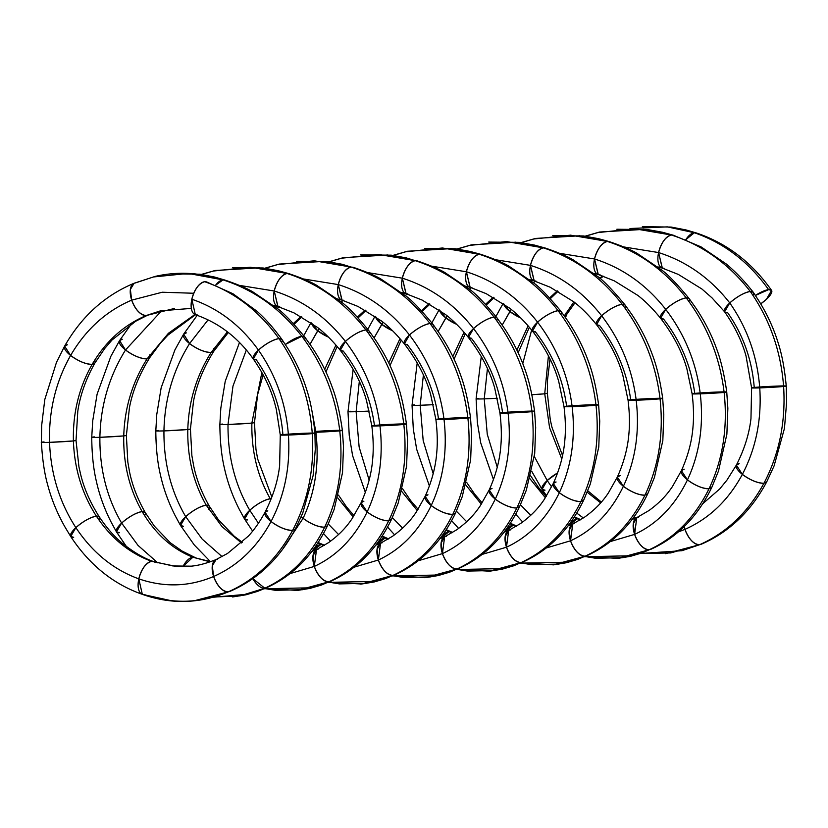 <?xml version="1.0" encoding="UTF-8"?>
<svg xmlns="http://www.w3.org/2000/svg" width="828" height="828" viewBox="0 0 828 828"><rect width="100%" height="100%" fill="white"/><g stroke="black" fill="none" stroke-linecap="round" stroke-linejoin="round"><path stroke-width="1.24" d="M285.318 344.479L301.868 336.313C280.444 308.709 254.165 289.893 223.022 279.885L224.854 280.061C237.243 284.252 246.496 288.134 252.592 291.704L277.732 308.761C283.828 313.191 292.843 322.609 304.776 337.027L301.868 336.313C280.444 308.709 254.165 289.893 223.022 279.885A17.336 8.591 108.9 0 0 215.57 285.246L223.022 279.885L215.57 285.246A17.336 8.591 -71.1 0 1 223.022 279.885A17.336 8.591 108.9 0 0 215.57 285.246A17.336 8.591 -71.1 0 1 223.022 279.885C254.165 289.893 280.444 308.709 301.868 336.313L304.797 337.058L311.359 346.28C320.239 359.476 327.153 373.035 332.131 386.966C336.478 398.258 339.894 412.748 342.388 430.456L339.759 430.87C335.557 395.774 322.92 364.258 301.868 336.313C322.92 364.258 335.557 395.774 339.759 430.87C335.557 395.774 322.92 364.258 301.868 336.313L285.318 344.479A17.336 4.989 -34.3 0 1 301.868 336.313A17.336 4.989 145.7 0 1 304.59 339.956M752.921 295.296A17.336 4.989 145.7 0 0 750.292 291.466A17.336 4.989 145.7 0 0 729.768 302.944A17.336 4.989 145.7 0 0 724.624 311.814L729.768 302.944L724.624 311.814A17.336 4.989 145.7 0 1 729.768 302.944C737.189 296.517 744.03 292.688 750.282 291.466C744.041 292.688 737.199 296.517 729.768 302.944A17.336 4.989 -34.3 0 1 750.282 291.466A17.336 4.989 -34.3 0 1 752.921 295.296A17.336 4.989 145.7 0 0 750.292 291.466L753.252 292.253L750.292 291.466A17.336 4.989 -34.3 0 1 752.921 295.296M283.072 548.55L303.089 518.318A17.336 5.827 -151 0 1 301.206 516.724L303.089 518.318L283.072 548.55L303.089 518.318C315.199 492.329 319.473 463.639 315.903 432.268L312.042 411.402L315.903 432.268L342.388 430.456L343.496 446.789L342.523 472.684L334.129 509.468L327.495 525.666L324.669 527.177C338.466 498.083 343.496 465.978 339.759 430.87C343.496 465.978 338.466 498.083 324.669 527.177C338.466 498.083 343.496 465.978 339.759 430.87L315.903 432.268L312.042 411.402M301.206 516.724L303.089 518.318C311.162 524.155 318.356 527.115 324.669 527.177L327.474 525.718C313.274 555.174 292.884 575.874 266.295 587.828L264.815 588.222C290.524 576.319 310.479 555.971 324.669 527.177C310.479 555.971 290.524 576.319 264.815 588.222C290.524 576.319 310.479 555.971 324.669 527.177C318.356 527.115 311.162 524.155 303.089 518.318C315.199 492.329 319.473 463.639 315.903 432.268C319.473 463.639 315.199 492.329 303.089 518.318A17.336 5.827 29 0 0 324.669 527.177M213.645 597.205L247.831 594.193L264.815 588.222L252.768 578.575L264.815 588.222L266.285 587.828L257.477 591.409L246.009 594.794L232.627 596.957M194.901 314.526L168.426 333.27L147.094 358.845C132.397 382.163 124.614 407.852 123.745 435.911L126.373 435.497L129.458 407.583C132.625 390.93 139.404 374.256 149.806 357.551L147.094 358.845L168.426 333.27L194.901 314.526L168.426 333.27L147.094 358.845C140.77 358.772 133.577 355.823 125.514 349.985L161.719 310.666L125.514 349.985C109.13 376.409 100.592 405.513 99.888 437.308C99.608 469.093 106.853 497.68 121.633 523.068L138.007 545.383L157.744 562.833L138.007 545.383L121.633 523.068L116.448 531.866L126.498 546.646M195.439 314.754L167.856 335.174L160.125 343.599L149.775 357.592L147.094 358.845C132.397 382.163 124.614 407.852 123.745 435.911L99.888 437.308C91.618 437.546 89.776 437.401 94.371 436.884L91.742 437.298C91.877 454.22 93.419 468.896 96.369 481.327C99.495 495.403 104.483 509.116 111.325 522.478L116.427 531.835L119.449 532.715A17.336 4.989 145.7 0 1 121.633 523.068L116.427 531.835M161.719 310.666L125.514 349.985L119.553 340.608L122.275 339.283A17.336 5.827 -151 0 0 125.514 349.985L119.574 340.567L131.404 323.883M194.963 557.482L182.015 551.013L170.206 542.682L154.298 526.07L145.179 512.449L142.157 511.58C129.385 489.172 123.248 463.949 123.745 435.911C123.248 463.949 129.385 489.172 142.157 511.58L145.19 512.48C137.458 498.798 132.242 485.229 129.53 471.805L127.822 462.034L126.373 435.497L123.745 435.911C124.614 407.852 132.397 382.163 147.094 358.845C140.77 358.772 133.577 355.823 125.514 349.985C109.13 376.409 100.592 405.513 99.888 437.308C91.618 437.546 89.776 437.401 94.371 436.884A17.336 0.517 177 0 0 99.888 437.308C99.608 469.093 106.853 497.68 121.633 523.068L138.007 545.383L157.744 562.833M289.904 573.638L314.309 566.424C337.068 555.795 354.684 537.631 367.156 511.911C379.265 485.922 383.53 457.232 379.969 425.861C371.689 426.099 369.847 425.954 374.442 425.437C369.847 425.954 371.689 426.099 379.969 425.861A17.336 0.517 177 0 1 374.442 425.437C370.675 397.823 360.273 373.024 343.216 351.041L340.318 350.337L345.4 341.395L340.298 350.316C352.997 366.825 361.764 383.674 366.587 400.876L371.824 425.851C373.304 438.115 373.604 449.045 372.724 458.629C371.648 473.14 367.767 487.847 361.08 502.751L367.156 511.911A17.336 5.827 -151 0 1 363.906 501.219L361.101 502.71L352.221 518.452C348.691 523.762 342.016 532.973 328.55 542.63L316.493 549.647L314.309 566.424L289.904 573.638L314.309 566.424C337.068 555.795 354.684 537.631 367.156 511.911C379.265 485.922 383.53 457.232 379.969 425.861C375.974 394.511 364.455 366.349 345.4 341.395C326.025 316.731 302.303 299.933 274.223 291.001L239.406 285.381L274.223 291.001C277.028 280.93 281.313 275.082 287.078 273.478L259.464 267.817L215.156 270.487L201.37 274.41M361.101 502.71L367.156 511.911C375.219 517.748 382.412 520.708 388.736 520.771C402.532 491.677 407.562 459.571 403.826 424.464L379.969 425.861L403.826 424.464C399.613 389.367 386.986 357.851 365.924 329.906C359.673 331.128 352.831 334.957 345.4 341.395C326.025 316.731 302.303 299.933 274.223 291.001A17.336 8.591 108.9 0 0 279.709 306.691L277.98 306.557L274.223 291.001C302.303 299.933 326.025 316.731 345.4 341.395C364.455 366.349 375.974 394.511 379.969 425.861C375.974 394.511 364.455 366.349 345.4 341.395C352.831 334.957 359.673 331.128 365.924 329.906C344.51 302.303 318.221 283.497 287.078 273.478L250.263 267.206L213.417 271.025L201.701 274.461M340.318 350.337C332.773 341.001 325.187 333.373 317.548 327.464L293.981 312.87L277.846 306.515L274.223 291.001C277.028 280.93 281.313 275.082 287.078 273.478L288.9 273.644L287.078 273.478C318.221 283.497 344.51 302.303 365.924 329.906C344.51 302.303 318.221 283.497 287.078 273.478L259.06 267.775M343.216 351.041A17.336 4.989 145.7 0 1 345.4 341.395A17.336 4.989 -34.3 0 1 365.924 329.906C386.986 357.851 399.613 389.367 403.826 424.464A17.336 0.517 -3 0 1 379.969 425.861C383.53 457.232 379.265 485.922 367.156 511.911C354.684 537.631 337.068 555.795 314.309 566.424A17.336 8.911 -113 0 1 318.087 549.202L316.658 549.564L312.974 555.805L314.309 566.424C318.149 576.205 323.003 581.328 328.871 581.815C354.591 569.902 374.535 549.564 388.736 520.771C402.532 491.677 407.562 459.571 403.826 424.464C399.613 389.367 386.986 357.851 365.924 329.906L368.833 330.62C356.909 316.203 347.895 306.784 341.788 302.355L316.648 285.298C310.552 281.727 301.309 277.846 288.91 273.654L278.094 270.684L263.076 267.982L232.42 267.703M264.173 588.77L311.897 587.787L328.871 581.815C354.591 569.902 374.535 549.564 388.736 520.771A17.336 5.827 29 0 1 367.156 511.911C375.219 517.748 382.412 520.708 388.736 520.771L391.561 519.26L398.196 503.062L406.579 466.278L407.552 440.382L406.444 424.05C403.95 406.341 400.535 391.851 396.188 380.559C391.22 366.628 384.296 353.07 375.415 339.873L368.853 330.651L365.924 329.906A17.336 4.989 145.7 0 1 368.646 333.549M328.871 581.815L297.324 590.405L264.691 588.542L275.289 590.302L302.582 589.712L328.871 581.815A17.336 8.911 67 0 1 314.309 566.424C318.149 576.205 323.003 581.328 328.871 581.815L330.351 581.422C356.94 569.467 377.33 548.757 391.53 519.311L388.736 520.771C374.535 549.564 354.591 569.902 328.871 581.815L321.543 585.003L310.076 588.377L296.693 590.55M227.389 331.862L211.15 352.438C196.464 375.757 188.68 401.445 187.801 429.504L190.43 429.09L193.504 401.269C196.66 384.585 203.44 367.87 213.862 351.134L211.15 352.438L227.389 331.862L211.15 352.438C204.837 352.366 197.644 349.416 189.571 343.579L208.004 319.95L189.571 343.579C173.197 370.002 164.648 399.106 163.944 430.902C163.665 462.686 170.91 491.273 185.7 516.662L202.177 539.09L222.059 556.613L202.177 539.09L185.7 516.662L180.514 525.459L194.311 545.01L210.426 561.632M228.269 332.546L213.831 351.186L211.15 352.438C196.464 375.757 188.68 401.445 187.801 429.504L163.944 430.902C155.674 431.14 153.832 430.995 158.427 430.477L155.809 430.891C155.933 447.813 157.475 462.49 160.425 474.92C163.561 488.996 168.539 502.71 175.381 516.061L180.483 525.428L183.516 526.308A17.336 4.989 145.7 0 1 185.7 516.662L180.483 525.428M208.004 319.95L189.571 343.579L183.609 334.191L186.331 332.877A17.336 5.827 -151 0 0 189.571 343.579L183.64 334.16L197.157 315.375M187.801 429.504L163.944 430.902A17.336 0.517 -3 0 0 187.801 429.504C187.304 457.542 193.441 482.765 206.224 505.173C193.441 482.765 187.304 457.542 187.801 429.504C187.304 457.542 193.441 482.765 206.224 505.173L209.236 506.043C201.525 492.391 196.298 478.822 193.586 465.398L191.879 455.628L190.43 429.09L187.801 429.504C188.68 401.445 196.464 375.757 211.15 352.438C204.837 352.366 197.644 349.416 189.571 343.579C173.197 370.002 164.648 399.106 163.944 430.902C155.674 431.14 153.832 430.995 158.427 430.477A17.336 0.517 177 0 0 163.944 430.902C163.665 462.686 170.91 491.273 185.7 516.662L202.177 539.09L222.059 556.613M353.96 567.232L378.365 560.018C401.135 549.388 418.751 531.224 431.212 505.504C443.322 479.515 447.596 450.825 444.025 419.454C435.756 419.692 433.913 419.548 438.509 419.03C433.913 419.548 435.756 419.692 444.025 419.454A17.336 0.517 177 0 1 438.509 419.03C434.741 391.416 424.329 366.618 407.283 344.634L404.385 343.93C417.064 360.418 425.82 377.268 430.653 394.47L435.88 419.444C437.36 431.719 437.66 442.638 436.78 452.233C435.704 466.733 431.823 481.441 425.137 496.345L431.212 505.504A17.336 5.827 -151 0 1 427.972 494.813L425.157 496.293L416.277 512.046C412.748 517.355 406.072 526.567 392.607 536.223L380.549 543.23L378.365 560.018L353.96 567.232L378.365 560.018C401.135 549.388 418.751 531.224 431.212 505.504C443.322 479.515 447.596 450.825 444.025 419.454C440.041 388.104 428.521 359.942 409.467 334.988C390.091 310.324 366.359 293.526 338.29 284.594L303.462 278.974L338.29 284.594C341.095 274.523 345.369 268.676 351.134 267.071L323.531 261.41L279.222 264.08L264.836 268.21M425.157 496.293L431.212 505.504C439.285 511.342 446.478 514.302 452.792 514.364C466.588 485.27 471.618 453.164 467.882 418.057L444.025 419.454L467.882 418.057C463.67 382.96 451.043 351.445 429.991 323.5C423.739 324.721 416.898 328.55 409.467 334.988C390.091 310.324 366.359 293.526 338.29 284.594A17.336 8.591 108.9 0 0 343.775 300.285L342.047 300.15L338.29 284.594C366.359 293.526 390.091 310.324 409.467 334.988C428.521 359.942 440.041 388.104 444.025 419.454C440.041 388.104 428.521 359.942 409.467 334.988L404.364 343.91L409.467 334.988C416.898 328.55 423.739 324.721 429.991 323.5C408.566 295.896 382.288 277.09 351.134 267.071L314.319 260.799L277.473 264.618L265.167 268.251M404.385 343.93C396.829 334.595 389.243 326.967 381.604 321.057L358.048 306.464L341.902 300.098L338.29 284.594C341.095 274.523 345.369 268.676 351.134 267.071L342.161 264.277L327.143 261.576L296.486 261.286M323.127 261.369L351.134 267.071C382.288 277.09 408.566 295.896 429.991 323.5C451.043 351.445 463.67 382.96 467.882 418.057A17.336 0.517 -3 0 1 444.025 419.454C447.596 450.825 443.322 479.515 431.212 505.504C418.751 531.224 401.135 549.388 378.365 560.018A17.336 8.911 -113 0 1 382.143 542.795L380.714 543.158L377.04 549.399L378.365 560.018C382.205 569.799 387.059 574.922 392.938 575.408C418.647 563.495 438.602 543.158 452.792 514.364C466.588 485.27 471.618 453.164 467.882 418.057C463.67 382.96 451.043 351.445 429.991 323.5C408.566 295.896 382.288 277.09 351.134 267.071L352.976 267.247C365.365 271.439 374.608 275.32 380.714 278.891L405.855 295.948C411.951 300.378 420.966 309.796 432.899 324.214L429.991 323.5L432.92 324.245L439.482 333.467C448.352 346.663 455.276 360.221 460.254 374.152C464.591 385.444 468.017 399.934 470.511 417.643L467.882 418.057L470.511 417.643L471.608 433.975L470.646 459.871L462.252 496.655L455.617 512.853L452.792 514.364L455.597 512.905C441.396 542.35 420.997 563.061 394.418 575.015L392.938 575.408C418.647 563.495 438.602 543.158 452.792 514.364C438.602 543.158 418.647 563.495 392.938 575.408L385.6 578.586L374.142 581.97L360.76 584.144M452.792 514.364A17.336 5.827 29 0 1 431.212 505.504C439.285 511.342 446.478 514.302 452.792 514.364C466.588 485.27 471.618 453.164 467.882 418.057A17.336 0.517 177 0 0 462.366 417.622A17.336 0.517 177 0 0 438.509 419.03M328.23 582.363L375.953 581.38L392.938 575.408L361.381 583.999L328.747 582.136L339.356 583.895L366.649 583.305L392.938 575.408C387.059 574.922 382.205 569.799 378.365 560.018A17.336 8.911 67 0 0 392.938 575.408M263.128 374.825L257.58 394.759L254.496 422.684L251.867 423.098L261.855 372.517L251.867 423.098L228.011 424.495L232.978 386.096L246.32 350.037L232.978 386.096L228.011 424.495C227.721 456.28 234.976 484.866 249.756 510.255L258.419 523.234L249.756 510.255L244.57 519.053L252.633 531.141M246.32 350.037L232.978 386.096L228.011 424.495C219.731 424.733 217.899 424.588 222.494 424.071L219.865 424.485C219.989 441.407 221.531 456.083 224.492 468.513C227.617 482.579 232.596 496.293 239.437 509.655L244.55 519.021L247.572 519.901A17.336 4.989 145.7 0 1 249.756 510.255L244.55 519.021M261.855 372.517L251.867 423.098L228.011 424.495C219.731 424.733 217.899 424.588 222.494 424.071A17.336 0.517 177 0 0 228.011 424.495C227.721 456.28 234.976 484.866 249.756 510.255L258.419 523.234M278.901 306.857L277.266 308.378M418.016 560.825L442.431 553.611C465.191 542.982 482.807 524.817 495.268 499.098C507.378 473.109 511.652 444.419 508.081 413.048C499.812 413.286 497.97 413.141 502.565 412.623C497.97 413.141 499.812 413.286 508.081 413.048A17.336 0.517 177 0 1 502.565 412.623C498.798 385.01 488.385 360.211 471.339 338.228L468.441 337.524C481.12 354.011 489.886 370.861 494.709 388.063L499.936 413.037C501.426 425.313 501.727 436.242 500.836 445.826C499.77 460.327 495.889 475.034 489.193 489.938L495.268 499.098A17.336 5.827 -151 0 1 492.029 488.406L489.213 489.886L480.344 505.639C476.804 510.948 470.138 520.16 456.663 529.816L444.615 536.823L442.431 553.611L418.016 560.825L442.431 553.611C465.191 542.982 482.807 524.817 495.268 499.098C507.378 473.109 511.652 444.419 508.081 413.048C504.097 381.698 492.577 353.535 473.523 328.571C454.148 303.917 430.425 287.119 402.346 278.187L367.518 272.567L402.346 278.187C405.151 268.106 409.436 262.269 415.201 260.665L387.597 255.003L343.278 257.663L328.902 261.803M489.213 489.886L495.268 499.098C503.341 504.935 510.534 507.895 516.858 507.957C530.644 478.863 535.675 446.758 531.938 411.651L508.081 413.048L531.938 411.651C527.736 376.554 515.099 345.038 494.047 317.093C487.795 318.314 480.954 322.144 473.523 328.571C454.148 303.917 430.425 287.119 402.346 278.187A17.336 8.591 108.9 0 0 407.831 293.878L406.103 293.743L402.346 278.187C430.425 287.119 454.148 303.917 473.523 328.571C492.577 353.535 504.097 381.698 508.081 413.048C504.097 381.698 492.577 353.535 473.523 328.571L468.42 337.503L473.523 328.571C480.954 322.144 487.795 318.314 494.047 317.093C472.633 289.489 446.344 270.684 415.201 260.665L378.386 254.393L341.54 258.212L329.233 261.845M468.441 337.524C460.896 328.188 453.299 320.56 445.671 314.64L422.104 300.057L405.968 293.692L402.346 278.187C405.151 268.106 409.436 262.269 415.201 260.665L406.217 257.87L391.209 255.169L360.553 254.879M387.193 254.962L415.201 260.665C446.344 270.684 472.633 289.489 494.047 317.093C515.099 345.038 527.736 376.554 531.938 411.651A17.336 0.517 -3 0 1 508.081 413.048C511.652 444.419 507.378 473.109 495.268 499.098C482.807 524.817 465.191 542.982 442.431 553.611A17.336 8.911 -113 0 1 446.199 536.389L444.771 536.751L441.096 542.992L442.431 553.611C446.261 563.392 451.125 568.515 456.994 569.002C482.703 557.089 502.658 536.751 516.858 507.957C530.644 478.863 535.675 446.758 531.938 411.651C527.736 376.554 515.099 345.038 494.047 317.093C472.633 289.489 446.344 270.684 415.201 260.665L417.033 260.841C429.421 265.032 438.674 268.914 444.771 272.484L469.911 289.541C476.007 293.971 485.032 303.39 496.955 317.807L494.047 317.093L496.976 317.838L503.538 327.06C512.418 340.256 519.342 353.815 524.31 367.746C528.657 379.027 532.073 393.528 534.567 411.237L531.938 411.651L534.567 411.237L535.675 427.569L534.702 453.465L526.308 490.248L519.673 506.446L516.858 507.957L519.653 506.498C505.453 535.944 485.063 556.654 458.474 568.608L456.994 569.002C482.703 557.089 502.658 536.751 516.858 507.957C502.658 536.751 482.703 557.089 456.994 569.002L449.666 572.179L438.198 575.563L424.826 577.737M516.858 507.957A17.336 5.827 29 0 1 495.268 499.098C503.341 504.935 510.534 507.895 516.858 507.957C530.644 478.863 535.675 446.758 531.938 411.651A17.336 0.517 177 0 0 526.422 411.216A17.336 0.517 177 0 0 502.565 412.623M392.286 575.946L440.02 574.974L456.994 569.002L425.437 577.592L392.814 575.729L403.422 577.489L430.715 576.899L456.994 569.002C451.125 568.515 446.261 563.392 442.431 553.611A17.336 8.911 67 0 0 456.994 569.002M328.261 523.989L338.58 534.546M319.049 328.654L317.693 330.765A17.336 5.827 29 0 0 328.457 337.11L317.693 330.765L319.049 328.654L310.024 344.324L317.693 330.765L311.463 322.961L317.693 330.765L310.024 344.324M342.968 300.45L341.322 301.972M482.082 554.418L506.488 547.205C529.258 536.575 546.873 518.411 559.335 492.691C571.444 466.702 575.719 438.012 572.148 406.641C563.868 406.879 562.036 406.734 566.621 406.217C562.036 406.734 563.868 406.879 572.148 406.641A17.336 0.517 177 0 1 566.621 406.217C562.854 378.603 552.452 353.804 535.395 331.821L532.507 331.117C545.186 347.605 553.942 364.455 558.765 381.656L564.003 406.631C565.483 418.906 565.783 429.835 564.903 439.43C563.827 453.93 559.945 468.627 553.259 483.531L559.335 492.691A17.336 5.827 -151 0 1 556.085 481.999L553.28 483.48L544.4 499.232C540.87 504.531 534.195 513.753 520.729 523.41L508.671 530.417L506.488 547.205L482.082 554.418L506.488 547.205C529.258 536.575 546.873 518.411 559.335 492.691C571.444 466.702 575.719 438.012 572.148 406.641C568.163 375.291 556.633 347.129 537.589 322.164C518.204 297.511 494.482 280.713 466.402 271.781L431.574 266.161L466.402 271.781C469.207 261.7 473.492 255.862 479.257 254.258L451.664 248.597L407.345 251.257L392.958 255.397M553.28 483.48L559.335 492.691C567.397 498.528 574.591 501.489 580.914 501.551C594.711 472.457 599.741 440.351 596.005 405.234L572.148 406.641L596.005 405.234C591.792 370.147 579.165 338.631 558.103 310.686C551.852 311.908 545.021 315.737 537.589 322.164C518.204 297.511 494.482 280.713 466.402 271.781A17.336 8.591 108.9 0 0 471.888 287.471L470.159 287.337L466.402 271.781C494.482 280.713 518.204 297.511 537.589 322.164C556.633 347.129 568.163 375.291 572.148 406.641C568.163 375.291 556.633 347.129 537.589 322.164L532.487 331.096L537.589 322.164C545.021 315.737 551.852 311.908 558.103 310.686C536.689 283.083 510.41 264.277 479.257 254.258L442.452 247.986L405.606 251.805L393.29 255.438M532.507 331.117C524.952 321.781 517.365 314.154 509.727 308.233L486.16 293.65L470.025 287.285L466.402 271.781C469.207 261.7 473.492 255.862 479.257 254.258L481.078 254.424L479.257 254.258C510.41 264.277 536.689 283.083 558.103 310.686C536.689 283.083 510.41 264.277 479.257 254.258L451.26 248.555M535.395 331.821A17.336 4.989 145.7 0 1 537.589 322.164A17.336 4.989 -34.3 0 1 558.103 310.686C579.165 338.631 591.792 370.147 596.005 405.234A17.336 0.517 -3 0 1 572.148 406.641C575.719 438.012 571.444 466.702 559.335 492.691C546.873 518.411 529.258 536.575 506.488 547.205A17.336 8.911 -113 0 1 510.265 529.972L508.837 530.344L505.152 536.585L506.488 547.205C510.327 556.985 515.182 562.108 521.05 562.595C546.77 550.682 566.725 530.334 580.914 501.551C594.711 472.457 599.741 440.351 596.005 405.234C591.792 370.147 579.165 338.631 558.103 310.686L561.011 311.4C549.088 296.983 540.073 287.564 533.967 283.135L508.827 266.078C502.731 262.507 493.488 258.626 481.089 254.424L470.283 251.464L455.265 248.762L424.619 248.472M456.352 569.54L504.086 568.567L521.05 562.595C546.77 550.682 566.725 530.334 580.914 501.551A17.336 5.827 29 0 1 559.335 492.691C567.397 498.528 574.591 501.489 580.914 501.551L583.74 500.04L590.374 483.842L598.768 447.058L599.731 421.162L598.623 404.83C596.139 387.121 592.713 372.621 588.366 361.329C583.398 347.408 576.474 333.85 567.604 320.653L561.042 311.431L558.103 310.686A17.336 4.989 145.7 0 1 560.835 314.329M521.05 562.595L489.503 571.185L456.87 569.322L467.478 571.082L494.771 570.492L521.05 562.595A17.336 8.911 67 0 1 506.488 547.205C510.327 556.985 515.182 562.108 521.05 562.595L522.53 562.202C549.119 550.247 569.519 529.537 583.709 500.091L580.914 501.551C566.725 530.334 546.77 550.682 521.05 562.595L513.733 565.772L502.265 569.157L488.893 571.33M392.327 517.583L402.636 528.14M359.321 381.377L356.123 411.682A17.336 0.517 -3 0 0 369.205 411.071L356.123 411.682L359.321 381.377L356.123 411.682L359.135 447.027L369.122 480.064L359.135 447.027L356.123 411.682C347.853 411.92 346.011 411.775 350.617 411.257L347.988 411.671L349.25 435.466L352.614 455.7L365.324 492.329M383.105 322.247L381.749 324.348A17.336 5.827 29 0 0 392.513 330.703L381.749 324.348L383.105 322.247L374.09 337.917L381.749 324.348L375.519 316.555L381.749 324.348L374.09 337.917M369.205 411.071L356.123 411.682C347.853 411.92 346.011 411.775 350.617 411.257A17.336 0.517 177 0 0 356.123 411.682L359.135 447.027L369.122 480.064M407.024 294.043L405.389 295.565M546.138 548.012L570.544 540.798C593.314 530.168 610.929 512.004 623.391 486.284C635.5 460.296 639.775 431.605 636.204 400.234C627.934 400.473 626.092 400.328 630.688 399.81C626.092 400.328 627.934 400.473 636.204 400.234A17.336 0.517 177 0 1 630.688 399.81C626.92 372.186 616.508 347.398 599.462 325.414L596.564 324.711L601.645 315.758L596.543 324.69C609.242 341.188 618.009 358.048 622.832 375.25L628.059 400.224C629.539 412.499 629.839 423.439 628.959 433.023C627.883 447.524 624.001 462.221 617.315 477.125L623.391 486.284A17.336 5.827 -151 0 1 620.151 475.593L617.336 477.073L608.456 492.826C604.926 498.125 598.261 507.347 584.785 517.003L572.738 524.01L570.544 540.798L546.138 548.012L570.544 540.798C593.314 530.168 610.929 512.004 623.391 486.284C635.5 460.296 639.775 431.605 636.204 400.234C632.219 368.884 620.7 340.722 601.645 315.758C582.27 291.104 558.538 274.306 530.469 265.374L495.63 259.744L530.469 265.374C533.273 255.293 537.558 249.456 543.323 247.851L515.73 242.19L471.411 244.85L457.015 248.99M617.336 477.073L623.391 486.284C631.464 492.122 638.657 495.082 644.971 495.144C658.767 466.05 663.797 433.944 660.061 398.827L636.204 400.234L660.061 398.827C655.859 363.74 643.221 332.214 622.17 304.28C615.918 305.501 609.077 309.33 601.645 315.758C582.27 291.104 558.538 274.306 530.469 265.374A17.336 8.591 108.9 0 0 535.954 281.065L534.226 280.92L530.469 265.374C558.538 274.306 582.27 291.104 601.645 315.758C620.7 340.722 632.219 368.884 636.204 400.234C632.219 368.884 620.7 340.722 601.645 315.758C609.077 309.33 615.918 305.501 622.17 304.28C600.745 276.676 574.466 257.86 543.323 247.851L506.508 241.569L469.673 245.398L457.356 249.031M596.564 324.711C589.019 315.375 581.422 307.747 573.794 301.827L550.227 287.244L534.081 280.878L530.469 265.374C533.273 255.293 537.558 249.456 543.323 247.851L545.135 248.017L543.323 247.851C574.466 257.86 600.745 276.676 622.17 304.28C600.745 276.676 574.466 257.86 543.323 247.851L515.316 242.149M599.462 325.414A17.336 4.989 145.7 0 1 601.645 315.758A17.336 4.989 -34.3 0 1 622.17 304.28C643.221 332.214 655.859 363.74 660.061 398.827A17.336 0.517 -3 0 1 636.204 400.234C639.775 431.605 635.5 460.296 623.391 486.284C610.929 512.004 593.314 530.168 570.544 540.798A17.336 8.911 -113 0 1 574.321 523.565L572.893 523.938L569.219 530.179L570.544 540.798C574.384 550.579 579.238 555.702 585.117 556.188C610.826 544.275 630.781 523.927 644.971 495.144C658.767 466.05 663.797 433.944 660.061 398.827C655.859 363.74 643.221 332.214 622.17 304.28L625.078 304.994C613.144 290.576 604.13 281.158 598.033 276.728L572.893 259.671C566.787 256.1 557.544 252.219 545.155 248.017L534.35 245.057L519.332 242.356L488.696 242.066M520.408 563.133L568.143 562.16L585.117 556.188C610.826 544.275 630.781 523.927 644.971 495.144A17.336 5.827 29 0 1 623.391 486.284C631.464 492.122 638.657 495.082 644.971 495.144L647.796 493.633L654.43 477.435L662.824 440.641L663.797 414.756L662.69 398.423C660.195 380.714 656.78 366.214 652.433 354.922C647.455 341.001 640.53 327.443 631.66 314.247L625.099 305.025L622.17 304.28A17.336 4.989 145.7 0 1 624.892 307.923M585.117 556.188L553.559 564.779L520.936 562.916L531.545 564.675L558.838 564.085L585.117 556.188A17.336 8.911 67 0 1 570.544 540.798C574.384 550.579 579.238 555.702 585.117 556.188L586.597 555.795C613.186 543.841 633.575 523.13 647.775 493.685L644.971 495.144C630.781 523.927 610.826 544.275 585.117 556.188L577.789 559.366L566.331 562.75L552.959 564.924M456.383 511.176L466.692 521.733M423.377 374.97L420.189 405.275A17.336 0.517 -3 0 0 433.261 404.664L420.189 405.275L423.377 374.97L420.189 405.275L423.191 440.62L433.179 473.657L423.191 440.62L420.189 405.275C411.909 405.513 410.077 405.368 414.673 404.851L412.044 405.265L413.307 429.059L416.67 449.293L429.38 485.922M447.161 315.841L445.816 317.942A17.336 5.827 29 0 0 456.58 324.297L445.816 317.942L447.161 315.841L438.147 331.51L445.816 317.942L439.585 310.148L445.816 317.942L438.147 331.51M433.261 404.664L420.189 405.275C411.909 405.513 410.077 405.368 414.673 404.851A17.336 0.517 177 0 0 420.189 405.275L423.191 440.62L433.179 473.657M471.08 287.637L469.445 289.158M633.875 516.972L636.763 517.614L634.61 534.391L610.195 541.605L634.61 534.391C657.37 523.762 674.986 505.597 687.457 479.878C699.567 453.879 703.831 425.199 700.271 393.828C696.276 362.478 684.756 334.315 665.702 309.351C646.326 284.697 622.604 267.899 594.525 258.967L559.697 253.337L594.525 258.967C597.33 248.886 601.614 243.049 607.379 241.445L579.786 235.783L535.478 238.443L521.081 242.583M610.195 541.605L634.61 534.391C657.37 523.762 674.986 505.597 687.457 479.878C695.52 485.715 702.713 488.675 709.037 488.737C722.834 459.643 727.864 427.538 724.127 392.42L700.271 393.828L724.127 392.42C719.915 357.334 707.288 325.808 686.226 297.873C679.974 299.094 673.133 302.924 665.702 309.351C646.326 284.697 622.604 267.899 594.525 258.967A17.336 8.591 108.9 0 0 600.01 274.658L598.282 274.513L594.525 258.967C622.604 267.899 646.326 284.697 665.702 309.351C684.756 334.315 696.276 362.478 700.271 393.828C696.276 362.478 684.756 334.315 665.702 309.351L660.599 318.283C673.299 334.781 682.065 351.641 686.888 368.843L692.115 393.817C693.585 405.958 693.895 416.763 693.046 426.254C692.011 440.879 688.12 455.7 681.382 470.718L687.457 479.878C699.567 453.879 703.831 425.199 700.271 393.828C691.991 394.066 690.148 393.921 694.744 393.404C690.148 393.921 691.991 394.066 700.271 393.828A17.336 0.517 177 0 1 694.744 393.404C690.976 365.779 680.564 340.991 663.518 319.008L660.62 318.304L665.702 309.351C673.133 302.924 679.974 299.094 686.226 297.873C664.812 270.27 638.523 251.453 607.379 241.445L570.575 235.162L533.729 238.992L521.412 242.625M660.62 318.304C653.075 308.968 645.478 301.34 637.85 295.42L614.283 280.837L598.147 274.472L594.525 258.967C597.33 248.886 601.614 243.049 607.379 241.445L609.191 241.61L607.379 241.445C638.523 251.453 664.812 270.27 686.226 297.873C664.812 270.27 638.523 251.453 607.379 241.445L579.383 235.742M663.518 319.008A17.336 4.989 145.7 0 1 665.702 309.351A17.336 4.989 -34.3 0 1 686.226 297.873C707.288 325.808 719.915 357.334 724.127 392.42A17.336 0.517 -3 0 1 700.271 393.828C703.831 425.199 699.567 453.879 687.457 479.878A17.336 5.827 -151 0 1 684.207 469.186L681.403 470.666L687.457 479.878C674.986 505.597 657.37 523.762 634.61 534.391A17.336 8.911 -113 0 1 638.378 517.158L636.96 517.531L633.275 523.772L634.61 534.391C638.45 544.172 643.304 549.295 649.173 549.782C674.892 537.869 694.837 517.521 709.037 488.737C722.834 459.643 727.864 427.538 724.127 392.42C719.915 357.334 707.288 325.808 686.226 297.873L689.134 298.587C677.211 284.17 668.196 274.751 662.09 270.321L636.949 253.264C630.853 249.694 621.6 245.812 609.211 241.61L598.416 238.65L583.398 235.949L552.762 235.659M584.465 556.726L632.209 555.754L649.173 549.782C674.892 537.869 694.837 517.521 709.037 488.737A17.336 5.827 29 0 1 687.457 479.878C695.52 485.715 702.713 488.675 709.037 488.737L711.852 487.226L718.487 471.029L726.88 434.234L727.853 408.349L726.746 392.006C724.252 374.308 720.836 359.807 716.489 348.516C711.521 334.595 704.597 321.036 695.717 307.84L689.155 298.618L686.226 297.873A17.336 4.989 145.7 0 1 688.948 301.516M649.173 549.782L617.626 558.372L584.992 556.499L595.611 558.269L622.894 557.679L649.173 549.782A17.336 8.911 67 0 1 634.61 534.391C638.45 544.172 643.304 549.295 649.173 549.782L650.653 549.388C677.242 537.434 697.631 516.724 711.832 487.278L709.037 488.737C694.837 517.521 674.892 537.869 649.173 549.782L641.855 552.959L630.398 556.344L617.026 558.517M520.439 504.769L530.758 515.326M487.433 368.563L484.245 398.868A17.336 0.517 -3 0 0 497.317 398.258L484.245 398.868L487.433 368.563L484.245 398.868L487.257 434.214L497.245 467.251L487.257 434.214L484.245 398.868C475.976 399.106 474.133 398.961 478.729 398.444L476.1 398.858L477.373 422.653L480.726 442.887L493.447 479.505M511.228 309.434L509.872 311.535A17.336 5.827 29 0 0 520.636 317.89L509.872 311.535L511.228 309.434L502.203 325.104L509.872 311.535L503.641 303.741L509.872 311.535L502.203 325.104M497.317 398.258L484.245 398.868C475.976 399.106 474.133 398.961 478.729 398.444A17.336 0.517 177 0 0 484.245 398.868L487.257 434.214L497.245 467.251M535.147 281.23L533.501 282.752M643.449 229.335L671.436 235.028C665.671 236.642 661.396 242.48 658.591 252.561L623.753 246.93L658.591 252.561C661.396 242.48 665.671 236.642 671.436 235.028L643.853 229.377L599.544 232.037L585.137 236.177M623.753 246.93L658.591 252.561C686.66 261.493 710.393 278.291 729.768 302.944C710.393 278.291 686.66 261.493 658.591 252.561A17.336 8.591 108.9 0 0 664.066 268.251L662.348 268.106L658.591 252.561A17.336 8.591 -71.1 0 1 671.436 235.028C702.589 245.047 728.868 263.863 750.292 291.466A17.336 4.989 145.7 0 0 729.768 302.944A17.336 4.989 -34.3 0 1 750.292 291.466C769.823 319.556 780.928 351.227 783.609 386.479C780.928 351.227 769.823 319.556 750.282 291.466C728.868 263.863 702.589 245.047 671.436 235.028L634.631 228.756L597.795 232.585L585.468 236.218M314.826 432.309L315.903 432.268A17.336 0.517 177 0 1 314.826 432.309L315.903 432.268A17.336 0.517 -3 0 0 339.759 430.87A17.336 0.517 177 0 0 334.243 430.436A17.336 0.517 177 0 0 314.754 431.471M123.745 435.911L99.888 437.308A17.336 0.517 -3 0 0 123.745 435.911C123.248 463.949 129.385 489.172 142.157 511.58C155.219 533.718 172.12 548.933 192.852 557.213L210.115 561.85L192.852 557.213L182.957 566.538A17.336 8.591 -71.1 0 1 192.852 557.213L182.957 566.538M210.643 561.674L192.852 557.213C172.12 548.933 155.219 533.718 142.157 511.58C135.906 512.811 129.064 516.641 121.633 523.068C106.853 497.68 99.608 469.093 99.888 437.308C100.592 405.513 109.13 376.409 125.514 349.985A17.336 5.827 29 0 0 147.094 358.845A17.336 5.827 29 0 0 149.764 354.839M144.641 515.699A17.336 4.989 -34.3 0 0 142.157 511.58C135.906 512.811 129.064 516.641 121.633 523.068A17.336 4.989 -34.3 0 1 142.157 511.58C155.219 533.718 172.12 548.933 192.852 557.213L210.115 561.85M287.078 273.478A17.336 8.591 -71.1 0 0 274.223 291.001L239.406 285.381M242.293 542.236L234.262 536.275L218.354 519.663L209.236 506.043L206.224 505.173L222.101 526.732L241.497 542.951L222.101 526.732L206.224 505.173C199.962 506.405 193.121 510.234 185.7 516.662C170.91 491.273 163.665 462.686 163.944 430.902C164.648 399.106 173.197 370.002 189.571 343.579A17.336 5.827 29 0 0 211.15 352.438A17.336 5.827 29 0 0 213.831 348.433M208.697 509.292A17.336 4.989 -34.3 0 0 206.224 505.173C199.962 506.405 193.121 510.234 185.7 516.662A17.336 4.989 -34.3 0 1 206.224 505.173L222.101 526.732L241.497 542.951M351.134 267.071A17.336 8.591 -71.1 0 0 338.29 284.594L303.462 278.974M324.597 545.207L317.683 543.033L324.069 545.528L320.974 544.4L312.477 551.282A17.336 8.591 -71.1 0 1 320.974 544.4L312.477 551.282M271.843 497.017L257.653 458.991L255.945 449.221L254.496 422.684L251.867 423.098C251.36 451.136 257.498 476.359 270.28 498.766A17.336 4.989 -34.3 0 1 271.18 498.735L270.28 498.766L270.808 499.667L270.28 498.766C264.028 499.998 257.187 503.828 249.756 510.255C234.976 484.866 227.721 456.28 228.011 424.495A17.336 0.517 -3 0 0 251.867 423.098C251.36 451.136 257.498 476.359 270.28 498.766C264.028 499.998 257.187 503.828 249.756 510.255A17.336 4.989 -34.3 0 1 270.28 498.766L270.808 499.667M301.03 316.482L293.309 323.562M415.201 260.665A17.336 8.591 -71.1 0 0 402.346 278.187L367.518 272.567M388.663 538.8L381.739 536.627L388.125 539.121L385.03 537.993L376.533 544.876A17.336 8.591 -71.1 0 1 385.03 537.993L376.533 544.876M337.741 497.918L353.194 516.972M335.93 345.1L324.711 369.381M365.096 310.076L357.365 317.155M328.457 337.11L317.693 330.765A17.336 5.827 -151 0 1 311.463 322.961M479.257 254.258A17.336 8.591 -71.1 0 0 466.402 271.781L431.574 266.161M452.719 532.394L445.806 530.22L452.181 532.715L449.097 531.586L440.599 538.469A17.336 8.591 -71.1 0 1 449.097 531.586L440.599 538.469M401.797 491.511L417.25 510.565M399.986 338.693L388.767 362.964M429.152 303.669L421.421 310.748M392.513 330.703L381.749 324.348A17.336 5.827 -151 0 1 375.519 316.555M543.323 247.851A17.336 8.591 -71.1 0 0 530.469 265.374L495.63 259.744M516.775 525.987L509.862 523.813L516.248 526.308L513.153 525.18L504.656 532.062A17.336 8.591 -71.1 0 1 513.153 525.18L504.656 532.062M465.864 485.104L481.316 504.159M464.053 332.287L452.833 356.557M493.209 297.262L485.487 304.342M456.58 324.297L445.816 317.942A17.336 5.827 -151 0 1 439.585 310.148M607.379 241.445A17.336 8.591 -71.1 0 0 594.525 258.967L559.697 253.337M580.842 519.58L573.928 517.407L580.304 519.901L577.209 518.763L568.712 525.656A17.336 8.591 -71.1 0 1 577.209 518.763L568.712 525.656M529.92 478.698L545.373 497.752M528.109 325.88L516.889 350.151M557.275 290.856L549.544 297.935M520.636 317.89L509.872 311.535A17.336 5.827 -151 0 1 503.641 303.741M678.184 532.011L684.953 529.351A17.336 8.911 -113 0 1 684.166 526.556L684.953 529.351L678.184 532.011L684.953 529.351C709.244 518.576 728.381 500.257 742.364 474.382C756.005 448.238 761.791 419.403 759.752 387.877A17.336 0.517 177 0 1 754.236 387.452C751.99 359.683 743.109 334.729 727.584 312.601C743.109 334.729 751.99 359.683 754.236 387.452C749.64 387.97 751.482 388.115 759.752 387.877C757.289 356.371 747.291 328.064 729.768 302.944C710.393 278.291 686.66 261.493 658.591 252.561L662.203 268.065L678.349 274.43L701.916 289.013L711.997 297.863L724.686 311.897M195.046 557.513L192.852 557.213A17.336 8.591 -71.1 0 1 196.578 558.558M317.683 543.033L324.069 545.528M323.158 544.7L320.974 544.4A17.336 8.591 -71.1 0 1 324.307 545.383M271.18 498.735L270.28 498.766C257.498 476.359 251.36 451.136 251.867 423.098M381.739 536.627L388.125 539.121M387.225 538.293L385.03 537.993A17.336 8.591 -71.1 0 1 388.363 538.976M445.806 530.22L452.181 532.715M451.281 531.886L449.097 531.586A17.336 8.591 -71.1 0 1 452.419 532.57M509.862 523.813L516.248 526.308M515.347 525.48L513.153 525.18A17.336 8.591 -71.1 0 1 516.486 526.163M573.928 517.407L580.304 519.901M579.403 519.073L577.209 518.763A17.336 8.591 -71.1 0 1 580.542 519.756M214.317 597.009L240.048 595.87L264.815 588.222L240.048 595.87L214.317 597.009M374.442 425.437A17.336 0.517 177 0 1 398.299 424.029A17.336 0.517 177 0 1 403.826 424.464L406.444 424.05L403.826 424.464C407.562 459.571 402.532 491.677 388.736 520.771M566.621 406.217A17.336 0.517 177 0 1 590.478 404.809A17.336 0.517 177 0 1 596.005 405.234L598.623 404.83L596.005 405.234C599.741 440.351 594.711 472.457 580.914 501.551M630.688 399.81A17.336 0.517 177 0 1 654.544 398.403A17.336 0.517 177 0 1 660.061 398.827L662.69 398.413L660.061 398.827C663.797 433.944 658.767 466.05 644.971 495.144M694.744 393.404A17.336 0.517 177 0 1 718.6 391.996A17.336 0.517 177 0 1 724.127 392.42L726.746 392.006L724.127 392.42C727.864 427.538 722.834 459.643 709.037 488.737M193.742 293.257L162.226 292.232L131.683 300.14L162.226 292.232L193.742 293.257L162.226 292.232L131.683 300.14C106.17 311.038 85.812 329.482 70.597 355.471L64.625 346.114C81.61 316.41 104.773 295.451 134.105 283.259L130.358 289.458L131.683 300.14A17.336 8.911 67 0 0 146.245 315.53C123.682 325.145 105.663 341.415 92.177 364.33C79.012 387.504 72.75 413.037 73.402 440.941L76.031 440.527L77.791 411.288C80.13 395.256 85.843 379.152 94.93 362.964L92.177 364.33C105.663 341.415 123.682 325.145 146.245 315.53L147.529 315.22L146.245 315.53C123.682 325.145 105.663 341.415 92.177 364.33C85.864 364.268 78.66 361.308 70.597 355.471C85.812 329.482 106.17 311.038 131.683 300.14C135.513 309.92 140.377 315.044 146.245 315.53C140.377 315.044 135.513 309.92 131.683 300.14A17.336 8.911 -113 0 1 135.461 282.917L153.418 276.966L188.235 273.437L223.022 279.885L196.05 274.006C182.098 272.536 168.477 273.333 155.178 276.407L134.105 283.248L130.358 289.458L131.683 300.14C106.17 311.038 85.812 329.482 70.597 355.471C55.745 381.749 48.728 410.698 49.545 442.349C50.787 473.978 59.564 502.41 75.865 527.643C92.498 552.576 113.477 569.643 138.804 578.855C164.234 587.59 189.177 586.804 213.624 576.495C237.905 565.721 257.053 547.391 271.035 521.526C284.666 495.382 290.462 466.547 288.423 435.021C285.96 403.515 275.962 375.198 258.429 350.089A17.336 4.989 145.7 0 0 256.245 359.745C271.77 381.874 280.661 406.817 282.907 434.596C280.661 406.817 271.77 381.874 256.245 359.745L253.306 358.99L258.429 350.089C240.575 325.28 218.375 308.326 191.827 299.239C194.632 289.169 198.917 283.321 204.682 281.717L206.596 281.913L232.927 293.733L256.98 311.235C262.228 315.934 270.249 323.551 281.893 339.366L278.953 338.6C259.06 310.852 234.303 291.88 204.682 281.717A17.336 8.591 108.9 0 0 191.827 299.239A17.336 8.591 -71.1 0 1 204.682 281.717C234.303 291.88 259.06 310.852 278.953 338.6C259.06 310.852 234.303 291.88 204.682 281.717M265.032 512.232L271.035 521.526A17.336 5.827 -151 0 1 267.796 510.835L265.032 512.232C259.775 521.857 254.227 529.816 248.39 536.099L227.524 553.456L215.901 559.666L212.278 565.928L213.624 576.495C237.905 565.721 257.053 547.391 271.035 521.526L265.001 512.273C273.012 496.614 277.887 481.089 279.626 465.709L280.278 435L276.273 409.125L274.689 403.132C270.632 388.363 263.501 373.645 253.285 358.959L258.429 350.089C265.86 343.661 272.702 339.832 278.953 338.6L281.924 339.397L287.999 348.733C296.217 362.105 302.479 375.85 306.795 389.967C310.572 401.425 313.284 415.842 314.909 433.199L312.28 433.613C309.589 398.371 298.484 366.7 278.953 338.6C298.484 366.7 309.589 398.371 312.28 433.613C309.589 398.371 298.484 366.7 278.953 338.6C272.702 339.832 265.86 343.661 258.429 350.089C240.575 325.28 218.375 308.326 191.827 299.239C218.375 308.326 240.575 325.28 258.429 350.089C275.962 375.198 285.96 403.515 288.423 435.021L314.909 433.199L315.271 449.49L313.129 475.531L302.769 513.008L295.41 528.947L292.615 530.386C307.933 501.137 314.495 468.876 312.28 433.613C314.495 468.876 307.933 501.137 292.615 530.386C307.933 501.137 314.495 468.876 312.28 433.613L288.423 435.021C285.96 403.515 275.962 375.198 258.429 350.089A17.336 4.989 -34.3 0 1 278.953 338.6A17.336 4.989 145.7 0 1 281.582 342.44M191.827 299.239A17.336 8.591 -71.1 0 0 197.312 314.94A17.336 8.591 -71.1 0 1 191.827 299.239L195.346 314.712C218.571 322.62 237.895 337.369 253.306 358.99M292.615 530.386A17.336 5.827 29 0 1 271.035 521.526C279.108 527.364 286.302 530.313 292.615 530.386L295.379 528.999C279.636 558.59 257.705 579.434 229.594 591.523L228.186 591.885C255.417 579.828 276.904 559.324 292.615 530.386C276.904 559.324 255.417 579.828 228.186 591.885C255.417 579.828 276.904 559.324 292.615 530.386C286.302 530.313 279.108 527.364 271.035 521.526C284.666 495.382 290.462 466.547 288.423 435.021C290.462 466.547 284.666 495.382 271.035 521.526C257.053 547.391 237.905 565.721 213.624 576.495C217.453 586.276 222.308 591.399 228.186 591.885L194.114 600.807M147.591 315.199L135.647 321.264L112.039 339.987L104.711 348.516L94.909 363.006L92.177 364.33C79.012 387.504 72.75 413.037 73.402 440.941C74.427 468.834 82.086 493.902 96.39 516.165C110.973 538.148 129.396 553.207 151.659 561.332C145.894 562.936 141.609 568.784 138.804 578.855L142.323 594.338L170.734 600.6M210.654 597.847L228.186 591.885C200.769 603.426 172.814 604.316 144.289 594.556A17.336 8.591 108.9 0 1 138.804 578.855L142.302 594.328C165.258 602.463 188.039 603.633 210.654 597.847M73.402 440.941C72.75 413.037 79.012 387.504 92.177 364.33C85.864 364.268 78.66 361.308 70.597 355.471C55.745 381.749 48.728 410.698 49.545 442.349L73.402 440.941L49.545 442.349A17.336 0.517 -3 0 0 73.402 440.941C74.427 468.834 82.086 493.902 96.39 516.165C82.086 493.902 74.427 468.834 73.402 440.941L76.031 440.527L78.95 466.909L80.637 474.413C84.063 488.561 90.314 502.762 99.381 516.993L96.39 516.165C90.138 517.386 83.297 521.216 75.865 527.643C92.498 552.576 113.477 569.643 138.804 578.855C164.234 587.59 189.177 586.804 213.624 576.495C217.453 586.276 222.308 591.399 228.186 591.885L210.405 597.909M190.854 566.166L172.928 565.959L153.718 561.581C144.662 558.693 134.219 552.618 122.399 543.354C114.419 536.772 106.74 527.974 99.36 516.962L96.39 516.165C90.138 517.386 83.297 521.216 75.865 527.643C59.564 502.41 50.787 473.978 49.545 442.349C50.787 473.978 59.564 502.41 75.865 527.643L70.711 536.503C89.362 564.82 113.229 584.102 142.302 594.328M94.744 360.087A17.336 5.827 29 0 1 92.177 364.33A17.336 5.827 29 0 1 70.597 355.471A17.336 5.827 -151 0 1 67.358 344.779L64.594 346.156L70.597 355.471C55.745 381.749 48.728 410.698 49.545 442.349A17.336 0.517 177 0 1 44.029 441.914C39.433 442.442 41.276 442.587 49.545 442.349C41.276 442.587 39.433 442.442 44.029 441.914L41.4 442.328C42.394 459.768 44.567 474.227 47.91 485.715C51.719 499.967 57.474 513.846 65.184 527.364L70.69 536.461L73.682 537.3A17.336 4.989 145.7 0 1 75.865 527.643L70.69 536.461M282.907 434.596C278.311 435.114 280.143 435.259 288.423 435.021A17.336 0.517 -3 0 0 312.28 433.613A17.336 0.517 177 0 0 306.764 433.189A17.336 0.517 177 0 0 282.907 434.596C278.311 435.114 280.143 435.259 288.423 435.021A17.336 0.517 177 0 1 282.907 434.596M176.374 566.466L151.659 561.332L176.178 566.445C189.954 566.776 197.995 566.59 216.056 559.604L212.299 565.803L213.624 576.495C189.177 586.804 164.234 587.59 138.804 578.855C113.477 569.643 92.498 552.576 75.865 527.643A17.336 4.989 -34.3 0 1 96.39 516.165C110.973 538.148 129.396 553.207 151.659 561.332C145.894 562.936 141.609 568.784 138.804 578.855A17.336 8.591 -71.1 0 1 151.659 561.332L176.323 566.455M228.186 591.885A17.336 8.911 67 0 1 213.624 576.495A17.336 8.911 -113 0 1 217.391 559.273L216.056 559.604M160.756 310.769L146.245 315.53L160.539 310.821L191.34 308.399M171.054 273.84L199.848 274.203L214.597 277.049L224.885 280.071L195.687 273.975M702.434 503.993L719.718 488.965L726.963 480.085L736.351 465.108L742.364 474.382C756.005 448.238 761.791 419.403 759.752 387.877L783.609 386.479C780.928 351.227 769.823 319.556 750.282 291.466C728.868 263.863 702.589 245.047 671.436 235.028M727.584 312.601A17.336 4.989 -34.3 0 1 729.768 302.944C747.291 328.064 757.289 356.371 759.752 387.877C757.289 356.371 747.291 328.064 729.768 302.944A17.336 4.989 -34.3 0 0 727.584 312.601M684.166 526.556L684.953 529.351C709.244 518.576 728.381 500.257 742.364 474.382C750.437 480.219 757.63 483.179 763.944 483.241C779.272 453.992 785.824 421.742 783.609 386.479L786.238 386.065C784.613 368.698 781.911 354.291 778.134 342.833C773.818 328.716 767.556 314.971 759.338 301.599L753.252 292.253M760.725 303.876A17.336 4.989 145.7 0 0 766.438 299.281L760.725 303.876A17.336 4.989 145.7 0 0 766.438 299.281A17.336 4.989 145.7 0 0 768.622 289.634A17.336 4.989 145.7 0 0 755.405 295.451A17.336 4.989 -34.3 0 1 768.622 289.634L755.405 295.451M763.944 483.241A17.336 5.827 29 0 1 742.364 474.382A17.336 5.827 -151 0 1 739.125 463.69L736.361 465.088L742.364 474.382C756.005 448.238 761.791 419.403 759.752 387.877A17.336 0.517 -3 0 0 783.609 386.479A17.336 0.517 177 0 0 778.092 386.045A17.336 0.517 177 0 0 754.236 387.452C749.64 387.97 751.482 388.115 759.752 387.877L786.238 386.065L786.6 402.346L784.458 428.386L774.097 465.864L766.738 481.813L763.944 483.241C779.272 453.992 785.824 421.742 783.609 386.479C785.824 421.742 779.272 453.992 763.944 483.241L766.707 481.855C750.965 511.445 729.033 532.29 700.923 544.379L699.515 544.741C726.756 532.683 748.233 512.18 763.944 483.241C748.233 512.18 726.756 532.683 699.515 544.741C726.756 532.683 748.233 512.18 763.944 483.241C757.63 483.179 750.437 480.219 742.364 474.382C728.381 500.257 709.244 518.576 684.953 529.351C688.792 539.131 693.647 544.265 699.515 544.741L665.443 553.673M640.261 553.518L681.982 550.703L699.515 544.741L670.69 552.949L642.062 553.456M699.515 544.741A17.336 8.911 67 0 1 684.953 529.351C688.792 539.131 693.647 544.265 699.515 544.741L681.734 550.765M534.339 456.487L547.194 480.509A17.336 4.989 -34.3 0 1 557.554 472.964L547.194 480.509L534.339 456.487L547.194 480.509L551.614 486.864L547.194 480.509L542.04 489.358L545.01 490.155A17.336 4.989 145.7 0 1 547.194 480.509L542.019 489.327L546.594 495.827M576.661 513.029L583.357 517.976M531.628 330.051L522.779 363.647M667.006 226.831L696.245 232.937L694.35 232.74L685.801 239.696L694.35 232.74L667.368 226.872L629.984 228.518M685.801 239.696A17.336 8.591 -71.1 0 1 694.35 232.74C723.972 242.914 748.729 261.876 768.622 289.634C748.729 261.876 723.972 242.914 694.35 232.74L667.13 226.841M633.658 517.283L636.266 517.831M587.176 492.194L600.683 502.896M557.554 472.964L547.194 480.509L551.614 486.864M550.03 359.041L547.525 379.938L547.36 393.393L544.731 393.797L548.426 355.854L544.731 393.797L549.585 427.703L561.767 458.96L549.585 427.703L544.731 393.797L531.835 394.718A17.336 0.517 -3 0 0 544.731 393.797L531.835 394.718M602.722 276.034L599.607 278.053M573.897 301.92L564.282 315.872M548.426 355.854L544.731 393.797L549.585 427.703L561.767 458.96M565.379 317.414L566.249 315.841L564.986 316.855A17.336 5.827 29 0 0 566.073 312.953M562.533 455.555L551.965 427.269L550.278 419.775L547.36 393.393L544.731 393.797M574.974 302.779L564.986 316.855M768.622 289.634A17.336 4.989 145.7 0 1 766.438 299.281L771.572 290.39L768.622 289.634C748.729 261.876 723.972 242.914 694.35 232.74M252.768 578.575A17.336 8.911 67 0 0 264.815 588.222M407.283 344.634A17.336 4.989 145.7 0 1 409.467 334.988A17.336 4.989 -34.3 0 1 429.991 323.5A17.336 4.989 145.7 0 1 432.713 327.143M471.339 338.228A17.336 4.989 145.7 0 1 473.523 328.571A17.336 4.989 -34.3 0 1 494.047 317.093A17.336 4.989 145.7 0 1 496.769 320.736M155.198 562.512A17.336 8.591 -71.1 0 0 151.659 561.332C129.396 553.207 110.973 538.148 96.39 516.165A17.336 4.989 -34.3 0 1 99.008 520.025M146.245 315.53L160.684 310.79M119.553 340.608L110.869 356.278L97.104 394.169L92.705 420.934L91.742 437.298M183.609 334.191L174.936 349.871L161.16 387.763L156.761 414.528L155.809 430.891M239.468 342.523L225.216 381.356L220.828 408.111L219.865 424.485M323.438 533.408L330.507 541.233M310.976 322.63L303.731 335.713M387.504 527.001L394.573 534.826M375.043 316.224L367.787 329.306M353.142 369.371L347.988 411.671M451.56 520.595L458.629 528.419M439.099 309.817L431.843 322.899M417.198 362.964L412.044 405.254M515.627 514.188L522.685 522.013M503.155 303.41L495.91 316.493M481.265 356.557L476.1 398.848M273.478 305.346L277.918 306.536M311.659 551.583L316.575 549.606M337.534 298.939L341.974 300.129M375.715 545.176L380.632 543.199M401.59 292.532L406.03 293.723M439.782 538.769L444.698 536.792M465.657 286.126L470.097 287.316M503.838 532.363L508.754 530.386M529.713 279.719L534.153 280.909M567.894 525.956L572.81 523.979M593.779 273.312L598.209 274.503M636.794 517.603L648.852 510.597C662.317 500.94 668.983 491.718 672.522 486.419L681.403 470.666M631.961 519.549L636.877 517.572M657.836 266.906L662.276 268.086M318.066 542.433L323.086 544.669M301.827 316.927L294.023 324.338M338.486 495.103L346.477 506.85L354.022 515.678M382.132 536.026L387.142 538.262M337.151 346.518L325.953 372M365.883 310.521L358.079 317.931M402.543 488.696L410.543 500.443L418.088 509.272M446.188 529.62L451.198 531.855M401.207 340.111L390.019 365.593M429.949 304.114L422.145 311.525M466.599 482.289L474.599 494.037L482.144 502.865M510.245 523.213L515.264 525.438M465.274 333.705L454.075 359.186M494.005 297.707L486.202 305.118M530.665 475.883L538.655 487.63L546.201 496.458M574.311 516.807L579.321 519.032M529.33 327.298L518.142 352.78M558.072 291.301L550.258 298.711M616.829 229.252L647.465 229.542L662.472 232.254L673.257 235.204L701.016 246.858L726.156 263.915C735.409 271.584 744.424 281.002 753.19 292.18M64.594 346.156L56.501 362.291L44.795 399.5L41.648 425.613L41.4 442.328M174.304 308.482L147.529 315.22M736.34 465.129C744.351 449.48 749.226 433.955 750.965 418.564L751.607 387.866L746.028 355.988C741.96 341.229 734.829 326.501 724.624 311.814M531.742 471.329L542.019 489.327M587.756 490.776L601.387 502.089M603.426 276.293L600.114 278.498M642.373 226.696L671.177 227.058L685.926 229.915L696.245 232.937C726.58 243.039 751.679 262.186 771.572 290.39"/></g></svg>
